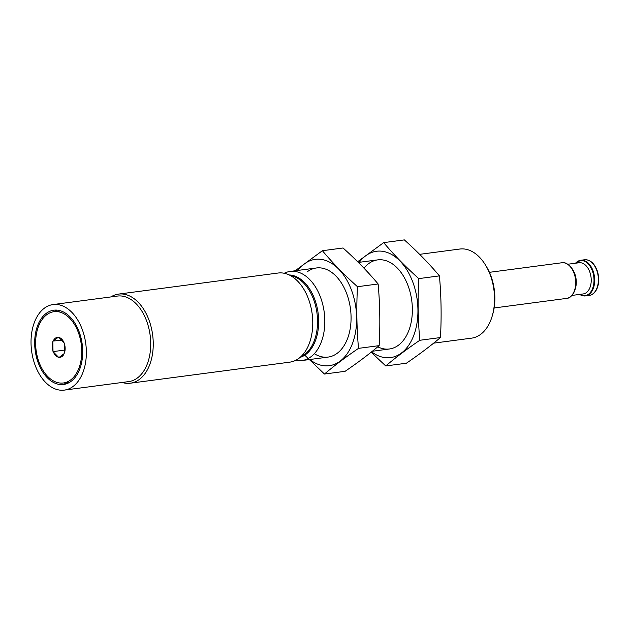 <?xml version="1.0" encoding="UTF-8"?>
<svg xmlns="http://www.w3.org/2000/svg" width="630" height="630" viewBox="0 0 630 630"><rect width="100%" height="100%" fill="white"/><g stroke="black" fill="none" stroke-linecap="round" stroke-linejoin="round"><path stroke-width="0.94" d="M571.898 295.431L583.199 293.942A15.726 9.962 -97.5 0 0 589.743 271.861A15.726 9.962 -97.5 0 0 579.08 262.749L567.78 264.246M570.426 296.691A17.711 11.222 -97.5 0 0 575.111 289.406L575.466 288.209A15.726 9.962 -97.5 0 0 574.804 273.837A15.726 9.962 -97.5 0 0 573.103 270.294L572.449 269.231A17.711 11.222 -97.5 0 0 566.031 263.411M433.645 343.153L471.594 338.145A44.943 28.468 -97.5 0 0 492.188 316.134L492.676 314.472A42.186 26.72 -97.5 0 0 490.896 275.916A42.186 26.72 -97.5 0 0 486.328 266.419L485.423 264.939A44.943 28.468 -97.5 0 0 459.821 249.031L419.643 254.339M492.188 316.134A44.943 28.468 -97.5 0 0 490.29 275.058A44.943 28.468 -97.5 0 0 485.423 264.939M295.722 360.321A44.943 28.468 -97.5 0 0 301.896 360.549A44.943 28.468 -97.5 0 0 320.591 297.47A44.943 28.468 -97.5 0 0 290.123 271.443A44.943 28.468 -97.5 0 0 284.232 273.27M122.173 382.473A44.943 28.468 -97.5 0 0 130.308 383.205L289.824 362.148A44.943 28.468 -97.5 0 0 308.527 299.061A44.943 28.468 -97.5 0 0 278.058 273.034L118.542 294.1A44.943 28.468 -97.5 0 0 110.88 296.927M130.308 383.205A44.943 28.468 -97.5 0 0 139.482 379.347A44.943 28.468 -97.5 0 0 149.011 320.127A44.943 28.468 -97.5 0 0 118.542 294.1M64.339 390.104L128.693 381.607A43.139 27.326 -97.5 0 0 137.498 377.898A43.139 27.326 -97.5 0 0 148.774 327.994A43.139 27.326 -97.5 0 0 117.401 296.068L53.038 304.566A43.139 27.326 -97.5 0 0 31.602 350.91A43.139 27.326 -97.5 0 0 64.339 390.104A43.139 27.326 -97.5 0 0 73.143 386.395A43.139 27.326 -97.5 0 0 84.412 336.491A43.139 27.326 -97.5 0 0 53.038 304.566M64.937 348.5A8.985 5.694 82.5 0 1 64.417 344.957A8.985 5.694 82.5 0 1 64.441 343.98M64.843 350.438L64.402 343.799M59.22 357.344A10.064 6.379 -97.5 0 0 64.181 353.603L58.858 357.612L58.495 357.234A10.064 6.379 -97.5 0 1 53.385 351.997L58.495 357.234M64.528 352.682A10.064 6.379 -97.5 0 0 64.378 343.704L64.181 353.603M64 342.681L58.889 337.436A10.064 6.379 -97.5 0 1 64 342.681L64.378 343.704M58.157 337.326L53.203 341.066A10.064 6.379 -97.5 0 1 58.157 337.326L58.889 337.436M62.047 340.121L53.203 341.066M52.849 341.988A10.064 6.379 -97.5 0 0 52.999 350.965L52.841 341.334M64.504 350.099L53.014 351.611L52.999 350.965M78.356 332.514A35.949 22.774 -97.5 0 0 53.983 311.692A35.949 22.774 -97.5 0 0 36.115 350.319A35.949 22.774 -97.5 0 0 63.394 382.977A35.949 22.774 -97.5 0 0 78.356 332.514M57.291 310.149A37.453 23.72 -97.5 0 0 54.298 311.653M63.709 382.938A37.453 23.72 -97.5 0 0 66.985 383.607M79.175 331.892A37.453 23.72 -97.5 0 0 53.786 310.204A37.453 23.72 -97.5 0 0 35.178 350.438A37.453 23.72 -97.5 0 0 63.591 384.465A37.453 23.72 -97.5 0 0 79.175 331.892M383.686 242.621L404.334 239.896C417.517 251.693 429.211 263.694 439.425 275.885C441.252 296.242 441.599 316.795 440.457 337.546C430.644 345.862 419.289 354.422 406.389 363.219L385.741 365.951C395.553 357.635 406.909 349.075 419.808 340.279C417.981 319.914 417.635 299.36 418.777 278.61C405.594 266.813 393.9 254.811 383.686 242.621L357.635 261.726M371.606 351.847A53.629 33.965 -97.5 0 0 384.434 357.541A53.629 33.965 -97.5 0 0 416.532 295.651A53.629 33.965 -97.5 0 0 365.581 255.882A53.629 33.965 -97.5 0 0 359.281 262.308M371.149 352.209L385.741 365.951M377.756 346.815A44.943 28.468 -97.5 0 0 410.02 326.986A44.943 28.468 -97.5 0 0 403.263 275.79A44.943 28.468 -97.5 0 0 368.495 263.75A44.943 28.468 -97.5 0 0 363.967 268.167M419.808 340.279L440.457 337.546M418.777 278.61L439.425 275.885M322.395 250.716L343.035 247.984C356.218 259.788 367.92 271.782 378.134 283.98C379.961 304.337 380.307 324.891 379.158 345.642C369.353 353.958 357.998 362.518 345.098 371.314L324.45 374.039C334.262 365.723 345.618 357.171 358.517 348.366C356.682 328.01 356.344 307.456 357.486 286.705C344.303 274.9 332.601 262.907 322.395 250.716L295.139 270.782M309.755 359.51A53.629 33.965 -97.5 0 0 323.135 365.636A53.629 33.965 -97.5 0 0 355.241 303.747A53.629 33.965 -97.5 0 0 304.29 263.978A53.629 33.965 -97.5 0 0 297.99 270.404M304.778 355.17L324.45 374.039M314.339 353.706A44.943 28.468 -97.5 0 0 348.729 335.081A44.943 28.468 -97.5 0 0 341.972 283.886A44.943 28.468 -97.5 0 0 307.196 271.845M358.517 348.366L379.158 345.642M357.486 286.705L378.134 283.98M596.697 270.175A17.979 11.387 -97.5 0 0 584.514 259.765C589.932 259.513 594.114 263.001 597.051 270.238C601.445 282.901 596.437 294.745 589.215 295.407A17.979 11.387 -97.5 0 0 596.697 270.175M581.301 295.25A17.979 11.387 -97.5 0 0 585.498 295.903A17.979 11.387 -97.5 0 0 592.98 270.672A17.979 11.387 -97.5 0 0 580.797 260.261A17.979 11.387 -97.5 0 0 576.907 261.978M579.608 294.415A17.711 11.222 -97.5 0 0 591.727 290.399A17.711 11.222 -97.5 0 0 592.35 270.845A17.711 11.222 -97.5 0 0 575.489 263.23M561.834 262.765A17.979 11.387 -97.5 0 1 574.024 273.176A17.979 11.387 -97.5 0 1 566.543 298.407C569.937 298.336 572.796 295.336 575.111 289.406A17.711 11.222 -97.5 0 0 574.363 273.215A17.711 11.222 -97.5 0 0 572.449 269.231C568.669 264.104 565.134 261.946 561.834 262.765L489.431 272.325M300.093 357.399A41.816 26.484 -97.5 0 0 314.732 299.305A41.816 26.484 -97.5 0 0 289.209 274.956M301.171 356.423A41.493 26.279 -97.5 0 0 313.638 299.557A41.493 26.279 -97.5 0 0 290.501 275.617M584.514 259.765L580.797 260.261L575.434 263.23M589.215 295.407L585.498 295.903L579.553 294.423M566.543 298.407L494.14 307.968M377.661 259.883L358.352 262.434M316.37 267.978L290.123 271.443M389.427 348.988L372.354 351.249M328.135 357.084L301.896 360.549M60.567 310.826L53.983 311.692M69.977 382.111L63.394 382.977"/></g></svg>
